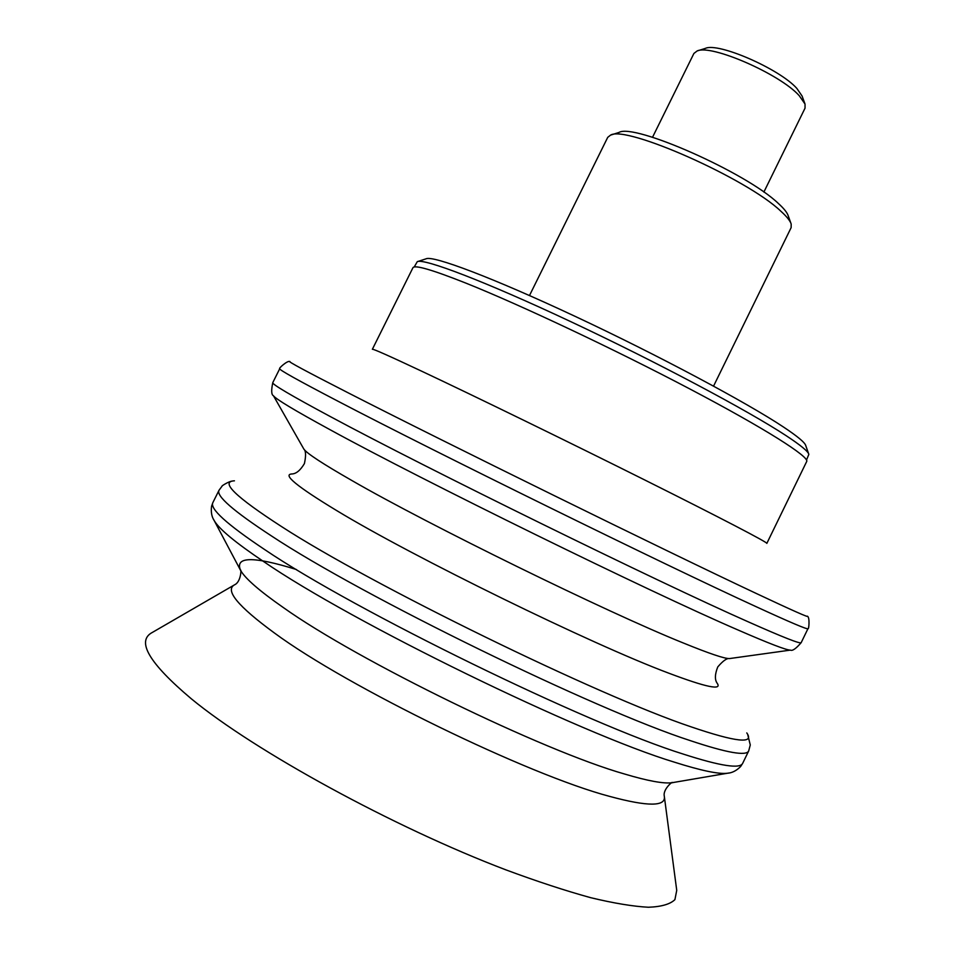 <?xml version="1.0" encoding="UTF-8"?>
<svg xmlns="http://www.w3.org/2000/svg" width="955" height="955" viewBox="0 0 955 955"><rect width="100%" height="100%" fill="white"/><g stroke="black" fill="none" stroke-linecap="round" stroke-linejoin="round"><path stroke-width="1.43" d="M808.658 453.804L805.769 445.651C805.053 442.643 797.676 436.459 783.613 427.112C746.941 402.688 657.923 355.141 575.113 316.356C492.195 277.475 432.687 255.164 426.061 258.817L417.836 261.491M529.488 295.537L607.726 137.353L610.543 135.133C625.931 125.057 746.941 178.657 780.772 211.139C786.657 216.439 790.131 220.736 791.182 224.019L791.146 227.612L713.564 386.107M414.219 266.994L417.275 261.682C423.65 258.041 484.758 281.236 570.529 321.537C656.192 361.754 748.398 410.829 786.144 435.683C800.612 445.197 808.181 451.417 808.849 454.353L806.509 460.024M804.838 103.51L802.057 95.989L796.84 88.409C779.567 68.891 718.065 42.127 705.351 48.395L697.699 50.782M652.516 137.293L693.903 53.456L697.138 50.961C711.045 44.002 780.008 74.036 799.24 95.691L805.041 104.059L805.041 108.154L763.869 192.086M790.943 223.351L788.173 215.687C787.159 212.547 783.888 208.476 778.373 203.475C746.643 172.831 633.869 122.944 618.995 132.447L611.224 134.918M664.382 796.852L676.737 890.358L674.922 899.622C670.171 904.218 661.338 906.761 648.421 907.25C633.117 906.438 613.862 903.251 590.656 897.676C565.36 890.705 537.128 881.441 505.959 869.886C393.245 827.054 254.746 751.048 191.334 698.809C148.92 663.033 135.956 640.889 152.442 632.377L234.071 585.105M422.158 371.423C389.413 356.024 372.82 348.647 372.366 349.279L412.93 267.758C414.482 264.607 432.161 269.74 465.956 283.146C520.021 304.752 614.722 349.399 690.047 389.067C765.552 428.807 809.649 456.92 806.689 461.504L766.841 543.383C767.772 542.5 721.503 518.326 645.103 480.15C568.858 442.07 474.719 396.17 422.158 371.423M673.812 782.42L672.034 782.79C673.753 780.45 662.615 789.033 664.298 796.16C666.208 806.677 648.027 806.772 609.756 796.422C528.413 775.018 347.441 686.908 274.395 632.974C237.759 606.127 224.521 590.059 234.667 584.758C241.34 581.738 241.352 567.676 240.541 570.469L240.672 570.553C234.453 556.407 253.027 556.049 296.396 569.514M729.25 772.941L671.89 782.742C663.462 783.804 647.753 780.915 624.737 774.063C542.834 750.869 358.077 660.836 283.134 607.416C259.629 591.026 245.471 578.742 240.672 570.553L213.443 519.138M263.496 561.48C235.67 542.738 219.28 529.189 214.338 520.809C211.712 516.918 210.792 512.047 211.58 506.198L212.881 502.581C209.515 508.585 226.693 524.2 264.416 549.4C354.854 610.746 587.898 724.487 683.565 754.187C720.512 766.077 740.221 769.097 742.703 763.284L740.626 766.519C736.472 770.709 732.055 772.965 727.364 773.252C718.721 774.314 701.077 770.625 674.433 762.174C579.912 733.631 352.108 622.493 263.496 561.48M742.703 763.284L748.708 750.893C746.428 756.288 726.922 752.85 690.178 740.591C595.061 709.828 362.124 596.075 271.196 535.767C233.283 510.973 215.902 495.812 219.029 490.261L212.881 502.581M746.786 732.927C754.713 744.208 736.078 742.154 690.883 726.779C597.973 695.646 371.185 584.83 281.582 526.599C235.431 496.755 219.722 481.499 234.441 480.819M730.396 658.449L729.536 658.568C726.862 658.067 722.935 660.86 717.754 666.948C714.853 674.266 714.65 679.685 717.133 683.195C722.422 690.656 706.27 687.314 668.691 673.144C591.623 644.362 412.476 556.67 336.363 510.388C297.017 486.537 282.203 474.396 291.932 473.967C296.229 473.799 300.395 470.326 304.418 463.569C306.089 455.75 305.91 450.927 303.881 449.125L303.451 448.361M790.358 650.116L729.536 658.568C724.75 658.795 709.255 653.566 683.052 642.882C607.046 612.31 428.461 524.784 351.655 480.389C322.826 463.867 306.901 453.446 303.881 449.125L273.464 395.776C271.375 394.809 271.148 390.428 272.784 382.621C271.686 384.101 290.917 395.442 330.478 416.655C425.596 467.89 657.589 581.798 747.98 621.717C783.005 637.295 800.744 644.267 801.185 642.631C796.004 648.684 792.399 651.179 790.358 650.116C786.466 650.188 769.085 643.515 738.215 630.073C648.982 591.623 422.647 480.544 329.618 429.475C294.725 410.447 276.007 399.214 273.464 395.776M801.185 642.631L807.966 628.665C807.739 629.811 790.239 622.385 755.441 606.377C665.659 565.288 433.785 451.357 338.13 401.291C298.354 380.544 278.884 369.692 279.72 368.737L272.784 382.621M807.464 616.178C809.482 618.04 792.375 610.448 756.133 593.401C668.309 552.181 442.177 441.019 347.859 392.672C306.304 371.411 286.989 361.026 289.914 361.515M219.029 490.261L222.288 485.856C220.724 486.752 228.305 481.296 232.698 481.022M748.708 750.893L750.272 744.972L747.693 734.431M279.72 368.737C278.084 368.773 287.503 360.298 289.687 361.551M807.966 628.665C808.933 629.978 809.9 617.348 807.572 616.381"/></g></svg>

